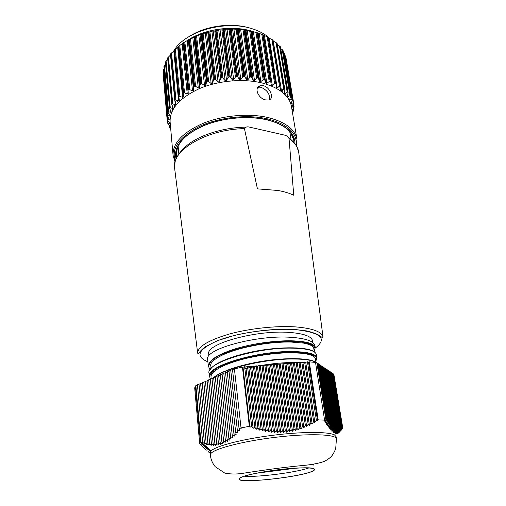 <?xml version="1.0" encoding="UTF-8"?>
<svg xmlns="http://www.w3.org/2000/svg" width="506" height="506" viewBox="0 0 506 506"><rect width="100%" height="100%" fill="white"/><g stroke="black" fill="none" stroke-linecap="round" stroke-linejoin="round"><path stroke-width="0.76" d="M195.36 385.977L194.696 387.931L199.655 443.414L200.389 441.959L195.36 385.977L195.885 385.901M243.222 369.216C261.406 364.75 278.629 362.498 294.897 362.46L298.736 362.524M316.351 362.675C312.967 360.354 305.649 359.133 294.391 359.013C267.307 358.476 224.62 368.102 213.861 377.596M315.744 360.942C318.445 356.901 314.043 354.162 302.531 352.726C277.598 349.399 223.291 360.177 212.773 371.499C207.669 377.761 210.066 376.002 209.345 376.647C205.632 366.034 258.743 350.531 293.303 351.569C308.129 351.917 315.978 354.01 316.87 357.85L316.117 360.367M315.776 356.92L316.105 356.3M211.179 378.956L211.008 377.223C210.838 375.528 211.774 373.706 213.817 371.765C219.484 366.774 230.306 362.309 246.289 358.362C263.152 354.535 278.553 352.676 292.487 352.79L301.557 353.239L302.525 352.72C307.933 353.352 311.879 354.32 314.365 355.623L316.87 357.85L316.358 354.605C315.44 350.702 307.591 348.552 292.81 348.166C258.3 347.021 205.291 362.612 209.022 373.365L209.345 376.647M314.15 350.816C316.56 347.078 313.265 344.32 304.277 342.549L304.245 342.543C280.267 337.274 217.536 349.709 210.268 362.517L208.327 366.268C208.409 360.361 217.403 354.542 235.328 348.817C252.652 343.517 275.384 340.43 291.734 340.81C306.491 341.303 314.334 343.568 315.244 347.603L314.422 350.386M208.327 366.268L207.669 359.5C204 349.323 256.662 334.687 291.222 337.325C306.048 338.413 313.954 341.221 314.953 345.756L315.244 347.603C314.599 345.668 310.937 343.985 304.277 342.549M336.42 438.81L336.073 436.665L334.592 435.015C328.83 431.586 301.911 431.542 271.912 435.4C241.912 439.227 215.872 446.058 211.16 450.827L210.148 452.8L210.351 454.964C210.812 459.435 212.444 463.357 215.246 466.741L224.746 473.078C230.091 474.173 235.815 474.305 241.912 473.464C259.034 470.763 283.891 467.202 302.79 465.514C311.551 464.742 318.818 463.338 324.599 461.308C327.913 459.404 330.159 457.766 331.341 456.387C332.619 455.09 334.074 452.554 335.706 448.778L336.42 438.81C336.205 434.281 309.463 433.237 276.061 437.228C242.665 441.175 213.235 448.948 210.66 453.857L210.351 454.964M206.075 450.074L202.356 446.69L199.655 443.414M207.283 450.972L206.853 450.701M208.472 451.757L209.263 452.541L208.061 451.586M210.173 453.06L209.25 452.351M209.648 452.421L210.161 452.978M313.606 465.065L312.898 464.363M313.315 470.612L314.258 469.46C316.244 464.141 243.392 472.813 239.863 478.36L239.528 479.037C238.933 484.078 305.226 476.443 313.315 470.612M210.597 372.871L210.825 373.656M210.249 369.557L209.984 366.831L211.369 362.745C215.872 357.299 226.277 352.416 242.57 348.084C260.071 343.814 276.187 341.803 290.918 342.037L303.22 343.043C309.969 344.301 313.499 346.136 313.796 348.552L314.315 351.879M208.902 355.914L208.731 354.168C205.177 344.061 256.061 329.741 289.527 332.436C303.91 333.555 311.595 336.363 312.581 340.867L312.853 342.6M301.557 353.239C310.463 354.27 315.08 356.129 315.409 358.811L315.965 362.328M289.027 138.492L293.765 195.253C289.375 193.178 284.068 191.578 277.838 190.458L257.44 188.871L244.43 128.619C245.378 126.968 247.13 126.481 249.692 127.164L284.625 135.121C286.548 135.608 288.022 136.734 289.027 138.492C294.682 142.471 297.901 147.006 298.679 152.085L298.761 152.711M257.459 88.069L261.71 87.627C267.636 90.498 270.179 94.552 269.356 99.802M263.487 85.735L260.021 85.805C253.651 87.728 258.37 98.607 265.637 99.916L268.749 100.011C274.416 99.113 270.501 87.411 263.487 85.735M283.468 52.82L284.834 54.117L292.43 99.024L289.584 99.941L290.703 95.798L283.082 50.708M280.798 48.614L282.898 50.252L290.507 95.413L287.731 96.735L287.332 96.488L288.123 92.453L280.425 46.786L288.123 92.453M277.44 44.724L280.235 46.565L287.819 91.978L284.764 93.547L284.353 93.224L284.815 89.334L277.092 43.32L284.815 89.334M273.43 41.195L276.864 43.118L284.397 88.771L281.089 90.599L280.659 90.188L280.817 86.507L273.069 40.138L280.817 86.507M268.787 38.02L272.804 39.955L280.267 85.843L276.744 87.936L276.289 87.437L276.156 84.002L268.401 37.292L276.112 83.813M263.873 35.395L268.098 37.128L275.466 83.237L272.298 85.387L271.766 85.596L271.292 85.008L263.139 34.819L263.531 35.015L270.881 81.814M262.797 34.686L270.052 80.998L266.213 83.616L264.461 79.259L257.345 32.77L263.139 34.819M256.972 32.662L264.081 79.157L260.16 82.029L258.041 77.823L251.09 31.176L257.345 32.77M250.691 31.094L257.63 77.747L253.677 80.871L251.223 76.849L244.455 30.063L251.09 31.176M244.037 30.006L250.793 76.804L249.856 77.285L247.807 79.859L246.852 80.163L244.948 76.956L244.101 76.349L237.535 29.449L239.661 29.316L244.455 30.063M237.099 29.43L243.652 76.336L242.735 76.887L240.837 79.594L239.787 79.91L237.687 76.893L236.776 76.349L230.426 29.361L232.823 29.019L237.535 29.449M229.983 29.367L236.321 76.362L235.429 76.969L233.715 79.803L232.583 80.131L230.319 77.317L229.357 76.83L223.228 29.784L225.853 29.228L230.426 29.361M222.785 29.829L228.902 76.88L228.048 77.544L226.555 80.479L225.341 80.815L222.748 78.032L221.957 77.804L216.049 30.733L218.864 29.962L223.228 29.784M215.613 30.809L221.501 77.88L220.705 78.601L219.446 81.618L218.162 81.953L215.6 79.524L214.67 79.252L208.997 32.182L211.938 31.189L216.049 30.733M284.834 54.117L292.55 99.34L284.929 54.363M285.441 57.33L286.08 58.367L293.651 103.003L286.08 58.38M174.665 49.537C186.404 30.948 225.537 20.012 251.824 28.646C259.217 30.923 265.169 34.142 269.679 38.311L269.945 38.564M264.081 79.157L264.461 79.259M174.741 161.186L173.058 155.228L170.105 121.978C169.636 109.201 179.326 98.113 199.181 88.708C218.396 80.422 244.145 78.259 263.107 83.243C279.951 88.114 289.394 95.849 291.437 106.437L296.959 139.352L296.826 145.551M292.474 112.636L293.689 110.359L292.19 110.959M292.145 110.295L294.018 106.836L293.689 106.488L291.861 107.234L293.6 102.769L291.095 103.54L292.55 99.34M275.466 83.237L275.783 83.389M270.052 80.998L270.4 81.124M199.914 84.502L201.907 83.661M257.63 77.747L258.041 77.823M250.793 76.804L251.223 76.849M243.652 76.336L244.101 76.349M236.321 76.362L236.776 76.349M228.902 76.88L229.357 76.83M221.501 77.88L221.957 77.804M182.989 93.484L178.34 46.425L184.854 41.903L193.924 37.058L205.215 32.903L208.573 32.289L214.228 79.36L214.67 79.252M214.228 79.36L213.494 80.119L212.501 83.199L211.185 83.553L208.643 81.434L207.612 81.15L202.172 34.111M201.761 34.244L207.188 81.283L207.612 81.15M207.188 81.283L206.537 82.086L205.815 85.204L204.563 85.634L201.913 83.686L200.888 83.465L195.664 36.489M195.278 36.653L200.484 83.623L200.888 83.465M200.484 83.623L199.921 84.458L199.484 87.595L198.308 88.095L195.588 86.324L194.582 86.165L189.573 39.278M189.212 39.468L194.209 86.343L194.582 86.165M194.209 86.343L193.741 87.203L193.596 90.334L192.514 90.897L188.782 89.201L183.975 42.441M183.646 42.643L188.447 89.398L188.782 89.201M188.447 89.398L188.074 90.277L188.226 93.382L187.258 94.002L183.57 92.535L178.941 45.913M178.65 46.141L183.273 92.75L183.57 92.535M183.273 92.75L183.45 96.747L182.596 97.354L179.004 96.108L174.538 49.658L177.669 47.26L182.596 97.354M174.083 50.189L179.004 96.108M178.744 96.33L179.339 100.384L178.586 100.909L175.133 99.865L170.813 53.611L173.824 51.005L178.586 100.909M170.509 54.148L175.133 99.865M174.918 100.099L175.924 104.166L175.272 104.609L171.996 103.762L167.796 57.709L170.541 55.015M171.825 104.002L167.631 57.975L171.996 103.762M171.749 104.388L173.235 108.044L172.685 108.41L169.618 107.734L165.525 61.909L167.663 59.48M169.497 107.98L165.405 62.175L169.618 107.734M169.459 108.246L171.294 111.965L170.838 112.256L168.011 111.731L163.995 66.153L165.519 64.11M167.941 111.978L163.931 66.412L168.011 111.731M167.929 112.142L170.111 115.868L167.182 115.71L163.223 70.378L164.121 68.873M167.157 115.95L163.204 70.631L167.182 115.71M167.157 116.026L169.681 119.713L167.125 119.612L163.425 73.838M167.878 120.928L168.081 123.205L169.991 123.458L167.125 119.612M168.081 123.205L167.872 123.628L168.409 124.337L170.49 126.38M170.554 127.082L169.181 126.917L170.686 128.568M208.573 32.289L208.997 32.182M190.547 35.705C206.575 25.667 231.868 22.428 249.907 28.102M173.596 51.188L174.089 50.41M188.124 39.974C205.082 28.918 232.697 25.161 252.216 31.277M311.816 344.036L311.424 344.618M273.088 359.88L258.275 362.037M314.435 355.8L314.65 355.117M295.902 359.026L296.567 358.792M307.819 353.504L308.616 352.967M310.665 353.479L309.938 353.991M299.425 358.912L298.863 359.108M244.506 476.209C258.161 477.36 295.801 472.541 308.723 467.98M256.82 473.173L296.042 468.151M342.271 428.873L342.802 428.127L333.815 374.092L333.176 374.098M200.389 441.959L201.325 442.687L200.92 441.725L203.077 443.376L202.666 442.345L204.829 443.971L204.411 442.87L206.581 444.477L206.163 443.294L208.339 444.875L207.915 443.623L210.098 445.166L209.667 443.838L211.856 445.343L211.419 443.939L213.608 445.406L213.171 443.926L215.366 445.343L214.917 443.787L217.118 445.16L216.669 443.528L218.864 444.844L218.409 443.136L220.616 444.401L220.154 442.623L222.355 443.819L221.894 441.972L224.095 443.111L223.627 441.194L225.834 442.263L225.36 440.283L227.561 441.283L227.086 439.246L229.288 440.176L228.807 438.076L231.008 438.936L230.527 436.786L232.728 437.563L232.241 435.362L234.442 436.071L233.949 433.825L236.15 434.458L235.657 432.168L237.852 432.731L237.358 430.404L239.547 430.891L239.053 428.525L241.242 428.943L241.033 427.912L249.35 426.33L250.015 427.298L251.646 426.153L253.152 428.342L254.784 427.121L256.283 429.284L257.902 427.994L259.395 430.119L261.014 428.753L262.5 430.846L264.107 429.404L265.587 431.454L267.187 429.942L268.654 431.947L270.248 430.359L271.703 432.314L273.291 430.657L274.739 432.554L276.314 430.827L277.75 432.668L279.318 430.865L280.741 432.655L282.304 430.777L283.714 432.503L285.27 430.562L286.662 432.219L288.211 430.22L289.59 431.808L291.127 429.739L292.493 431.257L294.024 429.139L295.371 430.587L296.895 428.411L298.23 429.784L299.748 427.564L301.064 428.86L302.575 426.59L303.872 427.817L305.377 425.508L306.661 426.653L308.154 424.313L309.425 425.388L310.912 423.01L312.164 424.009L313.65 421.606L314.877 422.535L316.358 420.106L317.572 420.967L318.204 419.917L324.586 420.113L324.289 421.182L326.003 420.41L325.32 422.839L327.015 421.998L326.326 424.389L328.008 423.478L327.306 425.831L328.97 424.85L328.267 427.159L329.918 426.103L329.21 428.367L330.835 427.241L330.127 429.449L331.734 428.253L331.019 430.416L332.606 429.145L331.885 431.251L333.46 429.917L332.727 431.96L334.283 430.562L333.543 432.541L335.08 431.074L334.333 432.991L335.857 431.466L335.098 433.313L336.604 431.732L335.839 433.509L337.331 431.877L336.553 433.579L338.027 431.896L337.243 433.522L338.704 431.795L337.907 433.351L339.355 431.58L338.552 433.06L342.284 428.936L333.093 373.605L332.455 373.611M212.912 378.222C219.712 371.398 242.703 363.959 266.839 360.569C291.159 357.242 311.86 358.45 316.383 362.675M210.445 369.291C214.886 362.138 237.333 353.865 262.456 350.013C287.68 346.218 309.982 347.571 314.707 352.214M314.979 346.749L314.77 347.679M309.628 353.201L308.824 353.719M297.851 358.836L297.243 359.058M211.369 362.745L210.262 362.524C208.333 365.187 208.314 367.552 210.192 369.639M213.817 371.765L212.76 371.505C209.826 374.307 209.086 376.825 210.534 379.051M290.514 363.182L270.691 364.718M341.74 429.657L332.372 373.118L331.727 373.124M341.177 430.29L331.645 372.625L330.994 372.631M340.589 430.827L330.911 372.131L330.254 372.138M339.981 431.257L330.171 371.632L329.514 371.644M339.355 431.58L329.431 371.132L328.767 371.138M338.704 431.795L328.679 370.632L328.014 370.639M338.027 431.896L327.926 370.12L327.255 370.126M337.331 431.877L327.173 369.614L326.497 369.62M336.604 431.732L326.408 369.095L325.731 369.102M335.857 431.466L325.643 368.583L324.96 368.589M335.08 431.074L324.871 368.064L324.182 368.064M334.283 430.562L324.099 367.539L323.404 367.546M333.46 429.917L323.315 367.008L322.613 367.014M332.606 429.145L322.531 366.483L321.822 366.483M331.734 428.253L321.74 365.946L321.025 365.952M330.835 427.241L320.943 365.408L320.228 365.414M329.918 426.103L320.14 364.87L319.419 364.877M328.97 424.85L319.33 364.326L318.609 364.326M328.008 423.478L318.521 363.776L317.787 363.782M327.015 421.998L317.705 363.226L316.965 363.232M326.003 420.41L316.876 362.669L315.554 362.675M324.586 420.113L315.516 362.429L309.267 361.847L318.204 419.917M317.572 420.967L308.534 362.062L309.267 361.847M316.358 420.106L307.439 361.784L308.534 362.062M314.877 422.535L305.725 362.283L307.439 361.784M313.65 421.606L304.625 362.005L305.725 362.283M312.164 424.009L302.917 362.505L304.625 362.005M310.912 423.01L301.81 362.226L302.917 362.505M309.425 425.388L300.102 362.726L301.81 362.226M308.154 424.313L298.989 362.448L300.102 362.726M306.661 426.653L297.281 362.947L298.989 362.448M305.377 425.508L296.162 362.669L297.281 362.947M303.872 427.817L294.46 363.169L296.162 362.669M302.575 426.59L293.335 362.891L294.46 363.169M301.064 428.86L291.633 363.397L293.335 362.891M299.748 427.564L290.501 363.118L291.633 363.397M298.23 429.784L288.799 363.618L290.501 363.118M296.895 428.411L287.661 363.34L288.799 363.618M295.371 430.587L285.966 363.839L287.661 363.34M294.024 429.139L284.821 363.561L285.966 363.839M292.493 431.257L283.132 364.067L284.821 363.561M291.127 429.739L281.981 363.789L283.132 364.067M289.59 431.808L280.286 364.288L281.981 363.789M288.211 430.22L279.129 364.01L280.286 364.288M286.662 432.219L277.446 364.51L279.129 364.01M285.27 430.562L276.276 364.238L277.446 364.51M283.714 432.503L274.594 364.737L276.276 364.238M282.304 430.777L273.423 364.459L274.594 364.737M280.741 432.655L271.741 364.965L273.423 364.459M279.318 430.865L270.558 364.687L271.741 364.965M277.75 432.668L268.882 365.187L270.558 364.687M276.314 430.827L267.699 364.915L268.882 365.187M274.739 432.554L266.023 365.414L267.699 364.915M273.291 430.657L264.828 365.136L266.023 365.414M271.703 432.314L263.158 365.642L264.828 365.136M270.248 430.359L261.956 365.364L263.158 365.642M268.654 431.947L260.286 365.863L261.956 365.364M267.187 429.942L259.078 365.591L260.286 365.863M265.587 431.454L257.415 366.091L259.078 365.591M264.107 429.404L256.2 365.819L257.415 366.091M262.5 430.846L254.537 366.319L256.2 365.819M261.014 428.753L253.316 366.047L254.537 366.319M259.395 430.119L251.653 366.546L253.316 366.047M257.902 427.994L250.426 366.274L251.653 366.546M256.283 429.284L248.769 366.774L250.426 366.274M254.784 427.121L247.535 366.502L248.769 366.774M253.152 428.342L245.878 367.002L247.535 366.502M251.646 426.153L244.638 366.73L245.878 367.002M250.015 427.298L242.988 367.229L244.638 366.73M249.35 426.33L242.444 367.109L242.988 367.229M242.444 367.109L234.404 368.842L241.033 427.912M239.053 428.525L232.482 369.348L234.43 369.064M237.358 430.404L230.723 370.12L232.539 369.854M235.657 432.168L228.971 370.885L230.78 370.626M233.949 433.825L227.232 371.651L229.028 371.391M232.241 435.362L225.505 372.416L227.289 372.157M230.527 436.786L223.778 373.169L225.556 372.916M228.807 438.076L222.071 373.921L223.835 373.668M227.086 439.246L220.363 374.674L222.121 374.415M225.36 440.283L218.668 375.414L220.414 375.161M223.627 441.194L216.985 376.154L218.718 375.907M221.894 441.972L215.309 376.894L217.036 376.641M220.154 442.623L213.64 377.628L215.354 377.375M218.409 443.136L211.976 378.355L213.684 378.108M216.669 443.528L210.325 379.083L212.027 378.836M214.917 443.787L208.687 379.804L210.376 379.557M213.171 443.926L207.049 380.518L208.731 380.278M211.419 443.939L205.423 381.233L207.099 380.993M209.667 443.838L203.81 381.948L205.468 381.707M207.915 443.623L202.198 382.65L203.855 382.416M206.163 443.294L200.597 383.352L202.242 383.118M204.411 442.87L199.003 384.054L200.642 383.82M202.666 442.345L197.422 384.75L199.048 384.516M200.92 441.725L195.847 385.445L197.466 385.211M201.325 442.687L201.287 442.231M199.794 443.907L199.756 443.503M201.692 444.23L201.533 442.446M201.084 445.35L201.053 445.027M202.944 445.286L202.779 443.534M202.166 444.629L202.008 442.858M204.184 446.343L204.026 444.616M203.406 445.685L203.248 443.939M205.417 447.393L205.259 445.691M204.639 446.735L204.481 445.014M206.638 448.436L206.486 446.76M205.866 447.772L205.708 446.083M207.858 449.467L207.707 447.823M207.08 448.809L206.929 447.146M209.073 450.498L208.921 448.879M208.295 449.84L208.143 448.202M210.281 451.523L210.129 449.929M209.497 450.865L209.345 449.252M210.648 451.39L210.547 450.296M239.515 478.398C232.336 484.659 304.814 476.892 313.657 470.58C318.432 467.746 304.947 466.899 284.011 469.094C263.114 471.257 241.925 475.767 239.515 478.398M323.049 337.123L322.177 337.521L320.311 336.18C317.996 334.358 313.518 332.619 306.876 330.949L294.815 329.476C276.618 328.628 254.183 330.823 234.392 335.415L217.359 340.709L205.474 346.667C202.343 349.096 200.275 351.088 199.263 352.65C198.573 353.542 198.042 353.719 197.656 353.182C197.776 346.642 208.345 340.26 229.363 334.036C249.667 328.438 276.409 325.579 295.605 326.901C312.708 328.324 321.854 331.727 323.049 337.123L298.679 152.085L296.908 146.765C295.599 144.039 292.866 141.022 288.717 137.721M207.89 361.809C194.804 356.433 198.042 349.399 217.612 340.696C237.282 332.897 271.45 327.926 294.72 329.532C320.88 332.398 327.736 338.577 315.282 348.071M291.924 98.986L284.233 53.44M289.913 95.413L282.221 49.613M287.155 92.029L279.483 45.976M283.664 88.879L276.042 42.58M279.47 86.007L271.918 39.474M274.613 83.458L267.168 36.71M269.154 81.283L261.836 34.332M289.824 98.917L290.02 100.08M287.598 95.065L287.87 96.665M284.612 91.143L284.992 93.446M280.83 86.861L281.418 90.46M269.217 38.235L277.168 87.759M264.455 35.635L272.298 85.387M259.148 33.428L266.852 83.382M253.354 31.631L260.9 81.776M247.156 30.297L254.524 80.593M240.635 29.43L247.807 79.859M233.88 29.057L240.837 79.594M226.992 29.184L233.715 79.803M220.059 29.816L226.555 80.479M213.19 30.942L219.446 81.618M290.912 133.242L293.746 140.08L293.954 142.483M176.063 159.017C173.337 147.107 181.837 136.272 201.559 126.5C220.73 117.898 247.611 115.153 267.143 119.739C285.656 124.678 294.941 132.692 294.998 143.78M175.342 161.022C170.984 148.745 178.903 137.284 199.092 126.633C218.807 117.265 247.352 114.103 267.927 118.961C288.085 124.47 297.509 133.331 296.206 145.538M175.095 161.888L173.058 155.228C172.654 143.122 182.628 132.509 202.982 123.388C222.678 115.336 249.015 113.04 268.325 117.601C285.466 122.079 295.011 129.334 296.959 139.352L296.661 146.316M176.752 157.499L176.347 155.121L177.359 147.79M294.011 106.545L293.518 103.635L293.999 106.507M286.029 58.12L293.6 102.769M167.802 123.287L167.562 120.567L167.796 123.337M177.239 100.359L177.334 101.352M174.311 104.261L174.507 106.336M174.475 104.318L174.633 106.045M172.255 108.271L172.464 110.567M169.244 125.159L169.39 126.835M169.763 123.584L169.712 122.971M167.208 116.228L167.492 119.429M169.39 119.89L169.314 119.055M163.621 69.562L167.65 115.539M169.744 116.102L169.643 114.982M164.482 65.356L168.568 111.579M170.838 112.256L170.699 110.725M166.088 61.144L170.263 107.607M172.685 108.41L172.489 106.235M168.447 56.982L172.723 103.667M175.272 104.609L174.962 101.27M171.534 52.915L175.936 99.815M175.323 49.012L179.877 96.096M179.782 45.319L184.5 92.579M187.258 94.002L182.154 43.737M188.074 90.277L183.229 42.921M183.083 43.092L188.226 93.382M184.854 41.903L189.756 89.303M192.514 90.897L187.214 40.499M193.741 87.203L188.694 39.721M188.251 39.904L193.596 90.334M190.477 38.804L195.588 86.324M198.308 88.095L192.792 37.577M199.921 84.458L194.665 36.875M193.924 37.058L199.484 87.595M196.587 36.078L201.913 83.686M204.563 85.634L198.82 35.034M206.537 82.086L201.059 34.433M200.028 34.591L205.815 85.204M203.096 33.769L208.643 81.434M211.185 83.553L205.215 32.903M213.494 80.119L207.789 32.435M206.48 32.536L212.501 83.199M209.914 31.91L215.695 79.606M218.086 81.89L211.881 31.214M220.705 78.601L214.765 30.904M216.941 30.531L222.95 78.228M225.17 80.663L218.725 29.993M228.048 77.544L221.881 29.867M224.082 29.652L230.319 77.317M232.336 79.897L225.651 29.266M235.429 76.969L229.035 29.348M231.223 29.291L237.687 76.893M239.471 79.6L232.558 29.044M242.735 76.887L236.119 29.342M238.269 29.449L244.948 76.956M246.479 79.777L239.351 29.316M249.856 77.285L243.038 29.854M245.119 30.113L251.994 77.507M253.253 80.416L245.922 30.088M256.694 78.164L249.692 30.872M251.665 31.283L258.724 78.531M259.704 81.51L252.19 31.34M263.158 79.505L255.985 32.371M257.832 32.928L265.055 80.005M265.739 83.041L258.066 33.048M293.183 102.693L285.517 57.399M291.292 102.775L291.437 103.641M293.689 106.488L293.29 104.116M292.013 106.652L292.12 107.297M293.455 110.321L293.157 108.575M174.671 168.612L174.595 167.979C171.224 150.579 206.17 129.372 244.43 128.619M291.045 139.567L289.761 131.756M260.021 85.805L258.243 87.709M293.746 140.08C291.804 130.567 282.879 123.825 266.966 119.859C248.686 115.558 223.785 117.67 205.012 125.197C185.544 133.679 175.987 143.653 176.347 155.121M167.132 119.713L163.204 74.641M175.101 104.546L175.139 104.982M172.799 108.442L172.913 109.707M285.631 93.028L286.086 95.779M282.5 89.701L282.867 91.953M278.825 86.507L279.091 88.177M169.181 126.917L169.004 124.931M174.785 100.618L170.459 54.117M178.548 96.994L174.064 50.176M182.995 93.559L178.34 46.425M270.887 81.864L263.531 35.015M276.156 84.002L268.705 37.507M290.703 95.798L283.094 50.613M293.689 110.359L293.341 108.278M197.656 353.182L174.595 167.979L175.063 162.002C176.404 156.411 180.756 150.567 188.124 144.469C201.198 134.501 224.006 127.512 245.79 127.164M178.833 153.944L178.099 146.057M334.592 435.015L336.212 432.649M211.16 450.827L201.04 442.016M210.161 375.009L209.718 374.408M315.807 355.99L315.421 356.547M304.245 342.543L303.22 343.043"/></g></svg>
